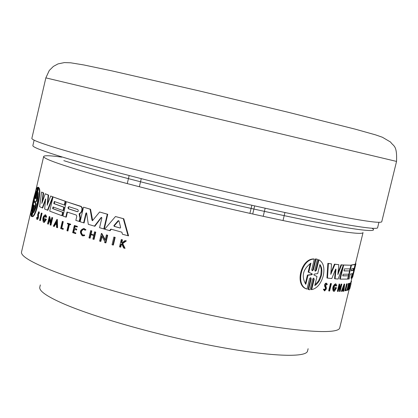 <?xml version="1.0" encoding="UTF-8"?>
<svg xmlns="http://www.w3.org/2000/svg" width="418" height="418" viewBox="0 0 418 418"><rect width="100%" height="100%" fill="white"/><g stroke="black" fill="none" stroke-linecap="round" stroke-linejoin="round"><path stroke-width="0.63" d="M372.041 228.27C382.188 234.268 340.712 227.946 272.353 213.102C198.848 197.28 99.191 171.882 63.802 160.632M32.081 216.581L31.303 216.32L33.769 204.883L31.073 215.751C30.012 212.281 35.755 187.473 37.677 187.259L35.368 197.228L35.718 197.291M35.3 198.409L38.054 187.207L38.827 187.51L38.717 187.975M35.938 198.9L38.655 187.959L39.125 188.048C41.868 191.757 36.037 216.932 32.489 216.649L32.019 216.571L34.396 205.384L31.596 216.571M41.779 213.154L42.072 213.29L40.368 220.61L39.919 220.532L39.626 220.391L41.33 213.076L41.779 213.154M38.608 212.945L38.383 217.909L37.719 219.304L36.962 219.382M36.873 217.485L37.045 218.572L37.813 216.32L37.583 214.925L38.66 211.764L39.114 211.842L39.376 213.316L38.608 213.426L38.466 212.631L37.86 214.413L38.142 216.331L37.819 218.196L36.868 219.366L36.596 217.621L37.327 217.564M49.413 219.748L48.394 224.137L47.563 223.902L49.282 216.503L50.63 222.737L51.842 217.517L52.25 217.673L50.526 225.098L50.118 224.936L50.343 223.97L49.193 218.698L47.95 224.064M49.282 216.503L49.726 216.581L50.844 221.801M51.842 217.517L52.699 217.752L50.97 225.171L50.526 225.098M44.752 218.687L46.435 219.293L44.303 222.407L43.859 222.334L45.985 219.215L44.752 218.687L44.58 219.424L45.28 219.727L43.817 221.132C42.882 218.854 43.273 217.125 45.003 215.949L45.635 217.287L46.084 217.365L46.628 216.811L46.179 216.733L45.635 217.287M43.859 222.334L43.284 222.078C42.317 218.525 42.976 216.101 45.259 214.805L45.734 214.894L46.628 216.811M45.248 215.996L43.984 217.6L43.759 220.411M45.693 199.6L42.662 208.023L39.616 206.691L41.601 192.071L43.634 192.917L42.552 201.382M43.634 192.917L43.179 192.834L41.831 203.409L45.264 193.78L48.624 195.096L47.757 203.676M48.624 195.096L48.18 195.013L47.145 205.295L50.682 196.021L53.091 196.935M52.914 197.395L47.892 210.306L44.658 209.042L45.619 198.926L42.213 207.945M55.484 224.241L54.288 226.462L53.3 226.18L56.921 219.445L57.146 227.632L56.566 227.418L56.487 224.618L55.082 224.09L53.844 226.389M56.921 219.445L57.37 219.523L57.595 227.706L57.146 227.632M53.023 196.925L65.621 201.351L64.733 205.154L54.288 201.497L53.802 203.597L63.797 207.192L63.008 210.578L53.023 206.947L52.631 208.624L62.611 212.271L61.822 215.672L49.716 211.147L53.023 196.925L65.177 201.272L64.288 205.076M53.447 207.109L53.076 208.702L63.061 212.349L62.266 215.745L61.822 215.672M54.716 201.659L54.246 203.676L64.241 207.271L63.452 210.656L63.008 210.578M86.557 212.945L85.899 213.185L86.38 212.809L86.646 213.17L88.302 224.325L94.87 226.258L101.553 217.334L101.861 217.95L99.568 227.716L104.281 229.038L107.745 214.293L107.264 214.209L103.805 228.959M45.259 214.805L46.179 216.733M38.66 211.764L38.921 213.237L38.608 213.426M39.376 213.316L38.921 213.237M83.997 234.848L84.222 235.548L84.682 235.621L84.457 234.926L82.461 235.041C80.115 232.262 80.554 230.323 83.778 229.226L83.819 229.236C80.92 230.752 80.627 232.711 82.921 235.12L82.513 235.057M84.222 235.548L82.283 235.789C79.342 232.288 79.895 229.853 83.945 228.474L85.967 229.822L85.016 230.234L85.967 229.822M83.945 228.474L85.502 229.748M38.054 187.207L38.352 187.421L35.969 197.704L36.376 197.777M38.827 187.51L38.352 187.421M350.927 265.205L355.075 264.557L352.003 278.059L351.528 278.315L352.468 274.48L351.972 274.344L351.031 278.179L351.528 278.315M324.472 290.902L323.333 289.24L324.363 289.172L323.333 289.24M324.546 289.967L325.387 288.744L325.34 287.626L325.862 287.772L325.12 286.288L325.204 284.7L325.852 283.571L326.651 283.205L327.304 284.517L326.798 284.789L326.432 284.083L325.632 285.954L326.265 287.114L326.353 288.932L324.634 290.944L323.861 289.381M325.862 287.772L325.915 288.89L324.838 290.144L324.363 289.172M315.015 271.089L315.83 270.112L318.37 259.672L318.929 259.824C323.417 262.488 324.859 267.818 323.245 275.812C320.982 283.749 317.121 288.363 311.666 289.669L314.2 279.25L313.646 279.099L311.112 289.517L311.666 289.669M315.83 270.106L316.389 270.258L318.929 259.824M311.98 270.639L312.826 269.667L313.39 269.819L312.298 270.801L311.75 269.568L314.294 259.097L313.725 258.946C300.85 258.653 294.444 285.405 306.451 288.885L307.016 289.042C295.045 285.567 301.446 258.82 314.294 259.097M312.826 269.667L315.444 258.904L316.165 258.982L317.429 259.275L314.811 270.028L315.329 271.251L316.389 270.258M307.016 289.042L309.56 278.581L310.663 277.599L311.201 278.822L310.637 278.665L308.024 289.418L309.069 289.664L310.015 289.763L312.622 279.025L313.699 278.033L314.2 279.25M40.327 284.924L39.788 287.223C38.989 290.844 46.482 296.174 62.266 303.217C93.146 316.891 157.173 335.152 212.825 345.806C268.575 356.517 306.289 358.017 307.559 351.015L308.118 348.722M118.184 220.673L118.978 220.892L120.64 227.449L120.081 228.019L114.14 226.352L113.91 225.568L118.184 220.673L118.681 220.761L114.401 225.652L114.631 226.441L120.295 228.024M353.894 268.325L353.403 270.336L351.256 270.812L351.752 268.784L353.894 268.325M312.105 273.842L312.298 274.323L311.896 274.71L308.003 275.232L305.793 284.329C301.169 276.303 302.883 269.239 310.945 263.126L308.735 272.228L312.105 273.842L308.16 272.076L310.24 263.512M305.323 283.765L307.429 275.075L311.332 274.558L311.734 274.166L311.541 273.691M319.911 264.505C321.891 267.201 322.367 270.89 321.343 275.572C320.104 280.222 317.92 283.55 314.785 285.567L316.996 276.497L313.902 274.992L314.111 274.145L317.701 273.586L319.911 264.505M314.937 284.961L318.495 281.006L320.799 275.425L321.275 269.615L320.658 266.747L319.796 264.97M86.359 213.269L84.091 222.956L80.11 221.77L83.516 207.182L90.549 209.266L92.681 220.636M92.488 220.667L99.609 211.999L107.745 214.293M66.337 201.664L81.223 206.429L82.325 207.892L82.356 209.81L81.97 211.466L80.862 213.008L79.733 213.65L80.397 218.159L79.608 221.54L75.836 220.396L76.792 216.32L76.322 215.066L67.016 211.999L65.835 217.067L62.977 216.075L66.337 201.664L81.17 206.628L81.944 208.112L81.902 209.726L81.515 211.388L80.413 212.929L79.284 213.572L79.733 213.65M67.45 212.145L66.284 217.146L65.835 217.067M115.472 216.524L123.796 218.776L128.556 235.872L122.427 234.242L121.884 232.204L110.864 229.111L109.568 230.621L104.652 229.205L115.472 216.524L123.3 218.687L128.039 235.783M111.308 229.236L110.054 230.705L109.568 230.621M102.002 236.426L100.832 241.416L99.588 241.108L101.386 233.448L101.861 233.526L105.279 239.76M101.386 233.448L105.148 240.313L106.412 234.916L107.692 235.224L105.885 242.905L104.61 242.592L104.845 241.594L101.658 235.783L100.351 241.338M91.082 234.158L90.612 234.08L91.37 230.851L90.669 230.637L91.84 230.924L91.082 234.158L93.831 234.994M90.612 234.08L93.815 235.057L94.578 231.818L95.769 232.115L94.066 239.383L93.595 239.305L92.874 239.086L93.716 235.491L90.513 234.514L89.671 238.103L88.971 237.889L90.669 230.637M90.967 234.65L90.136 238.182L89.671 238.103M74.461 229.425L73.793 232.277L75.862 232.957L75.71 233.594L72.654 232.659L74.336 225.469L77.393 226.394L77.252 227.005L76.797 226.927L76.943 226.321L77.393 226.394M75.167 226.394L74.681 228.474L76.75 229.148L76.546 230.031L74.023 229.278L73.343 232.204L75.407 232.883L75.256 233.521M122.725 243.537L122.213 243.454L124.554 248.266L125.066 248.349L122.725 243.537L126.398 240.899L125.019 240.575L121.999 242.759L121.283 242.555L121.946 239.723L121.277 239.54L122.453 239.807L121.784 242.639L122.056 242.717M121.831 244.185L121.34 244.546L120.729 247.142L119.553 246.871L121.277 239.54M84.682 235.621L82.895 235.909M67.486 223.181L70.684 224.184L70.543 224.79L69.017 224.351L67.486 230.914L66.937 230.726L68.468 224.168L67.345 223.782L67.486 223.181L70.234 224.111L70.093 224.712M69.451 224.497L67.935 230.987L67.486 230.914M61.775 228.066L63.337 228.62L63.175 229.325L62.726 229.252L62.888 228.547L61.331 227.993L61.775 228.066L63.275 221.644L62.831 221.566L61.331 227.993M62.726 229.252L60.657 228.515L62.319 221.388L63.275 221.644M113.853 237.053L115.185 237.372L113.377 245.063L112.881 244.985L112.045 244.744L113.853 237.053L115.185 237.372M354.882 264.505L355.41 263.732L355.911 263.862L352.646 277.259L354.704 268.403M335.994 269.458L335.842 269.067L335.508 269.411L331.824 278.534L327.482 278.09L326.954 277.949L327.869 263.35L331.542 263.894L330.774 274.36L334.975 264.291L338.831 264.683L337.843 274.569L341.532 264.918L343.371 265.054L338.146 279.02L335.09 278.811L335.994 269.458L335.539 269.338M330.904 272.667L334.452 264.15L338.831 264.683M338.047 272.578L341.025 264.782L343.371 265.054M335.09 278.811L334.578 278.675L335.455 269.542M348.335 275.796L348.732 274.187M349.532 270.906L350.028 268.889M350.958 265.069L354.579 264.427M342.786 275.755L348.403 275.812L347.604 279.083L340.236 279.125L343.669 265.069L350.989 265.226L350.096 268.889L344.463 268.873L343.962 270.932L349.6 270.927L348.8 274.182L343.157 274.229L342.755 275.875L348.403 275.812M340.236 279.125L339.729 278.989L342.682 266.914M343.152 264.996L350.989 265.226M343.988 270.817L349.6 270.927M336.584 287.736L335.346 287.678L335.168 288.415L334.661 288.274L334.839 287.542L336.584 287.736L334.416 291.325L333.287 291.153C332.148 288.138 332.859 285.693 335.419 283.806L335.931 283.947L336.814 285.405L336.265 286.095L335.753 285.959L335.502 285.165M334.034 290.082L335.126 288.89M340.153 287.835L341.078 284.036L341.861 284.177L340.085 291.445L339.301 291.315L339.536 290.364L339.155 287.412M339.536 290.364L340.033 290.5L339.463 286.158L338.172 291.44L337.352 291.299L339.139 284.005L339.641 284.141L340.33 289.293L341.579 284.172L341.861 284.177M341.846 291.403L344.657 284.13L344.16 283.994L341.349 291.273L342.159 291.393L343.121 288.906L343.857 288.864L343.586 291.309L343.089 291.174L343.345 288.895M348.633 289.956L348.142 289.82L349.793 283.059L350.686 282.986L350.237 283.723L349.035 289.731L348.633 289.956L350.289 283.195L350.686 282.986M325.34 287.626L324.593 286.147L324.676 284.553L325.528 283.252L326.651 283.205M349.991 287.631L349.704 289.078L349.208 288.948L349.683 286.497M350.582 283.049L350.869 282.166L351.366 282.302L351.486 281.638L351.068 281.528M348.628 284.24L348.137 284.104L348.278 283.529L349.469 283.488L347.551 290.353L348.769 283.665L349.469 283.488M347.41 290.395L346.914 290.259L348.403 284.177M345.817 289.852L346.318 289.987L345.764 290.071L347.269 283.916L346.579 283.806L347.269 283.916M346.318 289.987L346.151 290.662L344.907 290.641L346.579 283.806M329.201 290.996L328.679 290.855L330.481 283.472L331.417 283.65L329.614 291.027L329.201 290.996L330.999 283.613L330.481 283.472M92.388 220.652L91.997 220.161L92.462 220.239M90.549 209.266L90.089 209.183L91.997 220.161M83.516 207.182L90.089 209.183M85.899 213.185L83.631 222.878M101.119 217.491L94.4 226.18M99.609 211.999L107.264 214.209M53.117 196.873L52.673 196.789L47.443 210.228M50.682 196.021L52.673 196.789M45.264 193.78L48.18 195.013M41.601 192.071L43.179 192.834M80.397 218.159L79.942 218.081L79.154 221.462M79.671 214.653L79.216 214.575L79.942 218.081M79.216 214.575L79.284 213.572M81.97 211.466L81.515 211.388M64.241 207.271L63.797 207.192M54.246 203.676L53.802 203.597M65.621 201.351L65.177 201.272M63.061 212.349L62.611 212.271M53.076 208.702L52.631 208.624M123.796 218.776L123.3 218.687M46.435 219.293L45.985 219.215M107.692 235.224L107.207 235.146L105.404 242.827M106.412 234.916L107.207 235.146M52.699 217.752L52.25 217.673M91.84 230.924L91.37 230.851M95.769 232.115L95.299 232.037L93.595 239.305M94.578 231.818L95.299 232.037M74.336 225.469L76.943 226.321M75.862 232.957L75.407 232.883M73.793 232.277L73.343 232.204M76.75 229.148L76.295 229.074L76.092 229.957M74.681 228.474L76.295 229.074M76.797 226.927L74.733 226.253L74.232 228.395M121.784 242.639L121.283 242.555M122.453 239.807L121.946 239.723M121.34 244.546L120.833 244.462L120.222 247.059M124.554 248.266L123.66 248.02L121.669 243.851L120.833 244.462M126.398 240.899L125.886 240.815L122.213 243.454M125.019 240.575L125.886 240.815M83.819 229.236L85.016 230.234M70.684 224.184L70.234 224.111M63.337 228.62L62.888 228.547M62.319 221.388L62.831 221.566M42.072 213.29L41.617 213.211L39.919 220.532M41.33 213.076L41.617 213.211M114.694 237.288L112.881 244.985M38.655 187.959C41.408 191.679 35.582 216.848 32.019 216.571M35.901 198.895L35.969 197.704M35.274 198.404L35.368 197.228M38.028 187.327L37.677 187.259M31.423 215.813L31.073 215.751M355.676 263.805L355.608 262.969M354.95 264.228L355.446 264.359L355.911 263.862M352.029 277.96L355.446 264.359M354.73 268.413L352.113 277.986M355.843 263.032L355.666 262.744M327.482 278.09L328.402 263.497L327.869 263.35M341.025 264.782L341.532 264.918M334.452 264.15L334.975 264.291M328.402 263.497L331.542 263.894M347.64 278.926L348.069 279.041L351.454 265.2M352.468 274.48L352.583 273.565L350.289 274.083L349.103 278.921L348.069 279.041M343.162 264.939L343.669 265.069M334.839 287.542L335.346 287.678M335.168 288.415L335.884 288.446L334.348 290.238C333.324 288.378 333.752 286.659 335.644 285.081L336.265 286.095M333.799 291.294C332.665 288.279 333.376 285.828 335.931 283.947M339.803 291.45L340.033 290.5M341.078 284.036L341.579 284.172M337.859 291.435L339.641 284.141M343.586 291.309L343.862 291.289L344.657 284.13M351.052 281.591L351.496 281.711M350.044 287.647L351.083 283.394M351.324 281.596L351.397 281.298M349.793 283.059L350.289 283.195M326.798 284.789L326.275 284.642M350.091 287.657L351.063 283.388M349.704 289.078L351.125 283.409M348.278 283.529L348.769 283.665M345.404 290.776L347.076 283.937M330.999 283.613L331.417 283.65M315.444 258.904L317.429 259.275M313.39 269.819L316.008 259.055M308.589 289.57L311.201 278.822M77.821 209.575L78.312 210.876L77.994 211.492L77.325 211.717L68.353 208.786L67.946 207.506L68.845 206.659L77.821 209.575M56.414 221.629L56.477 224.142L55.291 223.703L56.414 221.629M34.522 202.14L33.686 202.599L31.69 211.226C32.505 203.707 34.057 197.003 36.35 191.125L34.349 199.757L34.522 202.14M38.221 192.51C38.289 200.285 36.721 207.035 33.524 212.772L35.546 204.047L34.94 202.458L35.128 201.648L36.194 201.246L38.221 192.51M344.139 286.246L343.904 288.451L343.282 288.483L344.139 286.246M69.054 206.732L68.4 207.558L68.672 208.801L77.576 211.733M55.291 223.703L56.472 224.053M56.435 222.486L55.735 223.776M35.535 194.631L32.672 206.983M35.546 204.047L36.016 204.125L34.297 211.534M38.294 194.302L36.664 201.33L36.194 201.246M35.248 201.669L36.664 201.33M35.603 201.732L35.415 202.542L34.94 202.458M36.016 204.125L35.415 202.542M351.177 270.624L352.907 270.2L353.278 269.15M343.345 288.321L343.904 288.451M307.429 275.075L308.003 275.232M308.735 272.228L308.16 272.076M396.546 161.421L381.733 221.806C379.591 224.163 344.934 218.076 277.761 203.54C222.961 191.501 155.564 175.199 106.856 162.226C57.198 148.839 32.196 140.918 31.841 138.452L45.849 77.873L49.277 70.475L53.389 66.405L58.029 63.897L64.398 62.585L70.679 62.804L83.799 64.947L111.93 70.877L198.9 90.837L288.044 112.233L355.138 129.136L375.636 134.889L382.413 137.261L390.564 142.057C393.521 146.504 397.189 144.884 396.546 161.421L45.849 77.873M31.502 208.969L21.522 252.023C20.696 255.576 29.344 261.156 47.464 268.764C83.678 283.864 160.507 305.354 227.277 318.626C294.178 331.96 338.606 334.902 339.74 327.832L349.249 288.958M378.922 222.35L377.611 227.706C377.553 230.773 330.622 222.825 258.099 206.649C185.723 190.514 101.642 169.107 61.864 156.886C42.161 150.814 32.494 147.047 32.865 145.574L34.109 140.202M355.425 263.737L363.043 232.586C362.333 234.655 345.268 232.554 311.844 226.279C245.261 213.838 119.464 183.141 71.023 167.639C52.422 161.766 43.3 158.056 43.665 156.499C44.203 155.303 50.254 155.517 61.812 157.142M45.729 199.281L45.353 199.214M38.315 214.491L37.86 214.413M34.38 206.372L33.973 206.304M33.727 205.86L33.383 205.802M80.549 206.262L81.003 206.34M80.862 213.008L80.413 212.929M82.356 209.81L81.902 209.726M38.555 215.792L38.095 215.719M324.687 286.377L325.214 286.523M68.353 208.786L68.798 208.864M114.401 225.652L113.91 225.568M114.631 226.441L114.14 226.352M352.907 270.2L353.403 270.336M311.896 274.71L311.332 274.558M252.718 213.995L254.666 205.881M265.158 208.216L263.215 216.294M35.425 192.045L43.665 156.499M38.681 187.374L38.21 187.285M350.911 282.176L351.904 278.122M316.165 258.982L316.729 259.134M249.912 213.373L251.866 205.248M283.012 220.511L284.94 212.522M127.271 183.596L129.157 175.56M139.351 186.768L141.253 178.685"/></g></svg>
